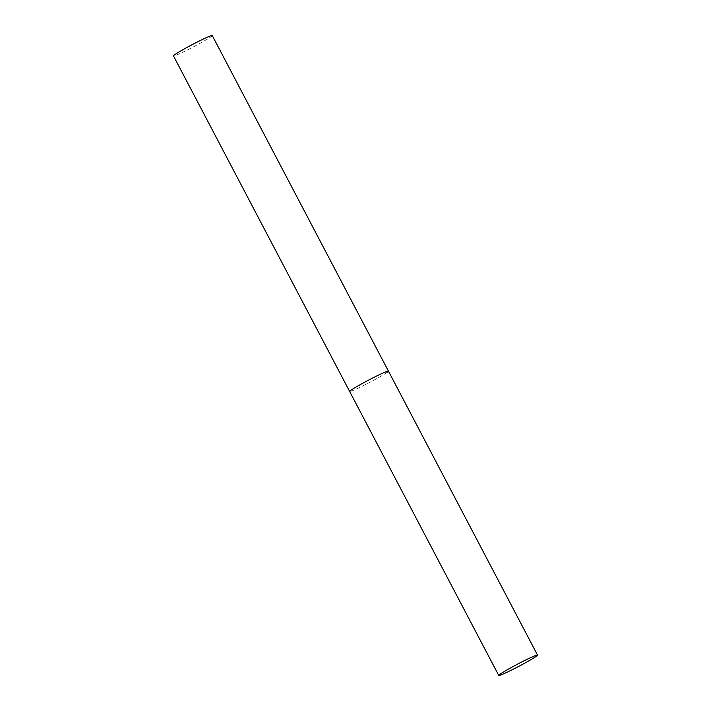<?xml version="1.0" encoding="UTF-8"?>
<svg xmlns="http://www.w3.org/2000/svg" width="711" height="711" viewBox="0 0 711 711"><rect width="100%" height="100%" fill="white"/><g stroke="black" fill="none" stroke-linecap="round" stroke-linejoin="round"><path stroke-width="0.53" stroke-dasharray="3.56 2.67" d="M386.962 372.502A21.908 1.271 -27.7 0 1 365.534 384.562A21.908 1.271 -27.7 0 1 349.661 391.494A21.908 1.271 152.3 0 0 361.579 386.544A21.908 1.271 152.3 0 0 388.446 371.133M212.26 35.55A21.908 1.271 -27.7 0 1 210.776 36.919A21.908 1.271 -27.7 0 1 189.348 48.979A21.908 1.271 -27.7 0 1 173.475 55.911"/><path stroke-width="1.07" d="M376.519 376.083A21.908 1.271 152.3 0 0 349.661 391.494A21.908 1.271 -27.7 0 1 351.145 390.126A21.908 1.271 -27.7 0 1 372.573 378.065A21.908 1.271 -27.7 0 1 388.446 371.133A21.908 1.271 152.3 0 0 376.519 376.083M525.607 660.039A21.908 1.271 152.3 0 0 498.74 675.45A21.908 1.271 152.3 0 0 510.658 670.5A21.908 1.271 152.3 0 0 537.525 655.089A21.908 1.271 152.3 0 0 525.607 660.039M498.74 675.45L173.475 55.911A21.908 1.271 -27.7 0 1 174.959 54.543A21.908 1.271 -27.7 0 1 196.387 42.482A21.908 1.271 -27.7 0 1 212.26 35.55L388.446 371.133A21.908 1.271 -27.7 0 1 386.962 372.502M388.446 371.133L537.525 655.089"/></g></svg>
